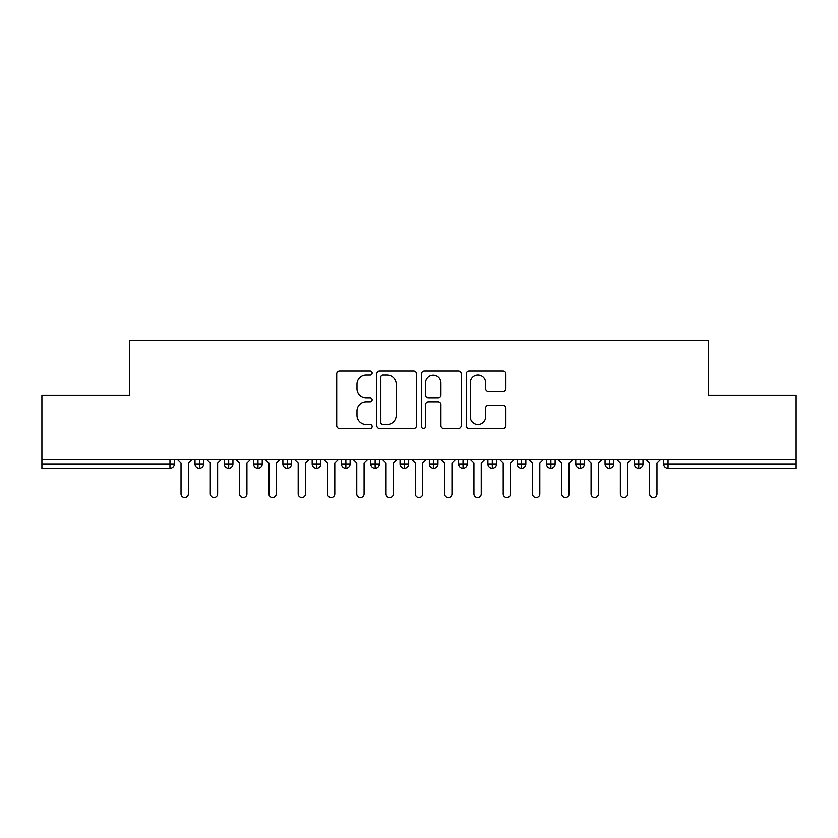 <?xml version="1.0" encoding="UTF-8"?>
<svg xmlns="http://www.w3.org/2000/svg" width="838" height="838" viewBox="0 0 838 838"><rect width="100%" height="100%" fill="white"/><g stroke="black" fill="none" stroke-linecap="round" stroke-linejoin="round"><path stroke-width="1.26" d="M372.135 373.078A2.011 2.011 0 0 0 370.124 371.066L339.579 371.066A2.87 2.87 0 0 0 336.708 373.937L336.708 425.694A2.87 2.87 0 0 0 339.579 428.564L370.124 428.564A2.011 2.011 0 0 0 372.135 426.552A2.011 2.011 0 0 0 370.124 424.541L366.175 424.541A9.197 9.197 0 0 1 356.978 415.344L356.978 411.029A9.197 9.197 0 0 1 366.175 401.831L370.124 401.831A2.011 2.011 0 0 0 372.135 399.82A2.011 2.011 0 0 0 370.124 397.799L366.175 397.799A9.197 9.197 0 0 1 356.978 388.602L356.978 384.286A9.197 9.197 0 0 1 366.175 375.089L370.124 375.089A2.011 2.011 0 0 0 372.135 373.078M503.02 391.336A2.87 2.87 0 0 0 505.89 388.455L505.89 373.937A2.87 2.87 0 0 0 503.02 371.066L469.091 371.066A2.87 2.87 0 0 0 466.221 373.937L466.221 425.694A2.87 2.87 0 0 0 469.091 428.564L503.02 428.564A2.87 2.87 0 0 0 505.89 425.694L505.89 408.148A2.87 2.87 0 0 0 503.02 405.278L488.502 405.278A2.87 2.87 0 0 0 485.631 408.148L485.631 416.853A7.689 7.689 0 0 1 477.932 424.541A7.689 7.689 0 0 1 470.244 416.853L470.244 382.777A7.689 7.689 0 0 1 477.932 375.089A7.689 7.689 0 0 1 485.631 382.777L485.631 388.455A2.87 2.87 0 0 0 488.502 391.336L503.02 391.336M41.9 459.276L796.1 459.276L796.1 395.127L708.236 395.127L708.236 340.354L129.764 340.354L129.764 395.127L41.9 395.127L41.9 463.959L169.967 463.959L169.967 459.276M416.486 373.937A2.87 2.87 0 0 0 413.605 371.066L379.687 371.066A2.87 2.87 0 0 0 376.807 373.937L376.807 425.694A2.87 2.87 0 0 0 379.687 428.564L413.605 428.564A2.87 2.87 0 0 0 416.486 425.694L416.486 373.937M424.395 371.066L458.313 371.066A2.87 2.87 0 0 1 461.193 373.937L461.193 425.694A2.87 2.87 0 0 1 458.313 428.564L443.794 428.564A2.87 2.87 0 0 1 440.924 425.694L440.924 404.702A2.87 2.87 0 0 0 438.044 401.831L428.417 401.831A2.87 2.87 0 0 0 425.536 404.702L425.536 426.552A2.011 2.011 0 0 1 423.525 428.564A2.011 2.011 0 0 1 421.514 426.552L421.514 373.937A2.87 2.87 0 0 1 424.395 371.066M174.356 459.276L174.356 463.959A4.389 4.389 0 0 1 169.967 468.348L41.9 468.348L41.9 463.959M796.1 459.276L796.1 468.348L668.033 468.348A4.389 4.389 0 0 1 663.644 463.959L663.644 459.276L663.644 463.959A4.389 4.389 0 0 0 668.033 468.348L668.033 463.959L796.1 463.959M199.402 468.348A4.389 4.389 0 0 1 195.013 463.959L195.013 459.276L195.013 463.959A4.389 4.389 0 0 0 199.402 468.348A4.389 4.389 0 0 0 203.655 463.959L203.655 459.276L203.655 463.959A4.389 4.389 0 0 1 199.402 468.348L199.402 463.959L203.655 463.959M199.402 459.276L199.402 463.959L195.013 463.959M169.967 468.348A4.389 4.389 0 0 0 174.356 463.959A4.389 4.389 0 0 1 169.967 468.348L169.967 463.959L174.356 463.959M228.69 459.276L228.69 463.959L224.301 463.959L224.301 459.276L224.301 463.959A4.389 4.389 0 0 0 228.69 468.348A4.389 4.389 0 0 0 232.943 463.959L232.943 459.276L232.943 463.959A4.389 4.389 0 0 1 228.69 468.348A4.389 4.389 0 0 1 224.301 463.959A4.389 4.389 0 0 0 228.69 468.348L228.69 463.959L232.943 463.959M257.978 459.276L257.978 463.959L253.589 463.959L253.589 459.276L253.589 463.959A4.389 4.389 0 0 0 257.978 468.348A4.389 4.389 0 0 0 262.231 463.959L262.231 459.276L262.231 463.959A4.389 4.389 0 0 1 257.978 468.348A4.389 4.389 0 0 1 253.589 463.959A4.389 4.389 0 0 0 257.978 468.348L257.978 463.959L262.231 463.959M287.266 459.276L287.266 468.348A4.389 4.389 0 0 1 282.877 463.959L282.877 459.276L282.877 463.959A4.389 4.389 0 0 0 287.266 468.348A4.389 4.389 0 0 0 291.519 463.959L291.519 459.276M316.565 459.276L316.565 468.348A4.389 4.389 0 0 1 312.165 463.959A4.389 4.389 0 0 0 316.565 468.348A4.389 4.389 0 0 1 312.165 463.959L312.165 459.276M320.807 459.276L320.807 463.959A4.389 4.389 0 0 1 316.565 468.348A4.389 4.389 0 0 0 320.807 463.959L312.165 463.959M345.853 459.276L345.853 463.959L341.454 463.959L341.454 459.276L341.454 463.959A4.389 4.389 0 0 0 345.853 468.348A4.389 4.389 0 0 0 350.095 463.959L350.095 459.276L350.095 463.959A4.389 4.389 0 0 1 345.853 468.348A4.389 4.389 0 0 1 341.454 463.959A4.389 4.389 0 0 0 345.853 468.348L345.853 463.959L350.095 463.959M375.141 468.348A4.389 4.389 0 0 1 370.742 463.959L370.742 459.276L370.742 463.959A4.389 4.389 0 0 0 375.141 468.348A4.389 4.389 0 0 0 379.384 463.959L379.384 459.276L379.384 463.959A4.389 4.389 0 0 1 375.141 468.348L375.141 463.959L379.384 463.959M404.429 459.276L404.429 463.959L400.04 463.959L400.04 459.276L400.04 463.959A4.389 4.389 0 0 0 404.429 468.348A4.389 4.389 0 0 0 408.672 463.959L408.672 459.276L408.672 463.959A4.389 4.389 0 0 1 404.429 468.348A4.389 4.389 0 0 1 400.04 463.959A4.389 4.389 0 0 0 404.429 468.348L404.429 463.959L408.672 463.959M433.717 459.276L433.717 468.348A4.389 4.389 0 0 1 429.328 463.959L429.328 459.276L429.328 463.959A4.389 4.389 0 0 0 433.717 468.348A4.389 4.389 0 0 0 437.96 463.959L437.96 459.276M463.005 459.276L463.005 468.348A4.389 4.389 0 0 1 458.616 463.959L458.616 459.276L458.616 463.959A4.389 4.389 0 0 0 463.005 468.348A4.389 4.389 0 0 0 467.258 463.959L467.258 459.276M492.294 459.276L492.294 468.348A4.389 4.389 0 0 1 487.905 463.959L487.905 459.276L487.905 463.959A4.389 4.389 0 0 0 492.294 468.348A4.389 4.389 0 0 0 496.546 463.959L496.546 459.276M521.582 459.276L521.582 463.959L517.193 463.959L517.193 459.276L517.193 463.959A4.389 4.389 0 0 0 521.582 468.348A4.389 4.389 0 0 0 525.835 463.959L525.835 459.276L525.835 463.959A4.389 4.389 0 0 1 521.582 468.348A4.389 4.389 0 0 1 517.193 463.959A4.389 4.389 0 0 0 521.582 468.348L521.582 463.959L525.835 463.959M550.88 459.276L550.88 463.959L546.481 463.959L546.481 459.276L546.481 463.959A4.389 4.389 0 0 0 550.88 468.348A4.389 4.389 0 0 0 555.123 463.959L555.123 459.276L555.123 463.959A4.389 4.389 0 0 1 550.88 468.348A4.389 4.389 0 0 1 546.481 463.959A4.389 4.389 0 0 0 550.88 468.348L550.88 463.959L555.123 463.959M580.168 459.276L580.168 463.959L575.769 463.959L575.769 459.276L575.769 463.959A4.389 4.389 0 0 0 580.168 468.348A4.389 4.389 0 0 0 584.411 463.959L584.411 459.276L584.411 463.959A4.389 4.389 0 0 1 580.168 468.348A4.389 4.389 0 0 1 575.769 463.959A4.389 4.389 0 0 0 580.168 468.348L580.168 463.959L584.411 463.959M609.456 459.276L609.456 468.348A4.389 4.389 0 0 1 605.057 463.959L605.057 459.276L605.057 463.959A4.389 4.389 0 0 0 609.456 468.348A4.389 4.389 0 0 0 613.699 463.959L613.699 459.276M638.745 459.276L638.745 468.348A4.389 4.389 0 0 1 634.345 463.959L634.345 459.276L634.345 463.959A4.389 4.389 0 0 0 638.745 468.348A4.389 4.389 0 0 0 642.987 463.959L642.987 459.276M375.141 459.276L375.141 463.959L370.742 463.959M382.851 375.089A2.011 2.011 0 0 0 380.84 377.1L380.84 422.53A2.011 2.011 0 0 0 382.851 424.541L387.02 424.541A9.197 9.197 0 0 0 396.217 415.344L396.217 384.286A9.197 9.197 0 0 0 387.02 375.089L382.851 375.089M440.924 382.924A7.689 7.689 0 0 0 433.236 375.235A7.689 7.689 0 0 0 425.536 382.924L425.536 394.928A2.87 2.87 0 0 0 428.417 397.799L438.044 397.799A2.87 2.87 0 0 0 440.924 394.928L440.924 382.924M177.363 459.276L181.029 462.932L181.029 493.98A3.666 3.666 0 0 0 184.685 497.646A3.666 3.666 0 0 0 188.351 493.98L188.351 462.932L192.007 459.276M206.651 459.276L210.317 462.932L210.317 493.98A3.666 3.666 0 0 0 213.973 497.646A3.666 3.666 0 0 0 217.639 493.98L217.639 462.932L221.295 459.276M235.939 459.276L239.605 462.932L239.605 493.98A3.666 3.666 0 0 0 243.261 497.646A3.666 3.666 0 0 0 246.927 493.98L246.927 462.932L250.583 459.276M265.227 459.276L268.893 462.932L268.893 493.98A3.666 3.666 0 0 0 272.549 497.646A3.666 3.666 0 0 0 276.215 493.98L276.215 462.932L279.871 459.276M294.526 459.276L298.181 462.932L298.181 493.98A3.666 3.666 0 0 0 301.848 497.646A3.666 3.666 0 0 0 305.503 493.98L305.503 462.932L309.17 459.276M323.814 459.276L327.469 462.932L327.469 493.98A3.666 3.666 0 0 0 331.136 497.646A3.666 3.666 0 0 0 334.791 493.98L334.791 462.932L338.458 459.276M353.102 459.276L356.758 462.932L356.758 493.98A3.666 3.666 0 0 0 360.424 497.646A3.666 3.666 0 0 0 364.08 493.98L364.08 462.932L367.746 459.276M382.39 459.276L386.046 462.932L386.046 493.98A3.666 3.666 0 0 0 389.712 497.646A3.666 3.666 0 0 0 393.368 493.98L393.368 462.932L397.034 459.276M411.678 459.276L415.334 462.932L415.334 493.98A3.666 3.666 0 0 0 419 497.646A3.666 3.666 0 0 0 422.666 493.98L422.666 462.932L426.322 459.276M440.966 459.276L444.632 462.932L444.632 493.98A3.666 3.666 0 0 0 448.288 497.646A3.666 3.666 0 0 0 451.954 493.98L451.954 462.932L455.61 459.276M470.254 459.276L473.92 462.932L473.92 493.98A3.666 3.666 0 0 0 477.576 497.646A3.666 3.666 0 0 0 481.242 493.98L481.242 462.932L484.898 459.276M499.542 459.276L503.209 462.932L503.209 493.98A3.666 3.666 0 0 0 506.864 497.646A3.666 3.666 0 0 0 510.531 493.98L510.531 462.932L514.186 459.276M528.83 459.276L532.497 462.932L532.497 493.98A3.666 3.666 0 0 0 536.152 497.646A3.666 3.666 0 0 0 539.819 493.98L539.819 462.932L543.474 459.276M558.129 459.276L561.785 462.932L561.785 493.98A3.666 3.666 0 0 0 565.451 497.646A3.666 3.666 0 0 0 569.107 493.98L569.107 462.932L572.773 459.276M587.417 459.276L591.073 462.932L591.073 493.98A3.666 3.666 0 0 0 594.739 497.646A3.666 3.666 0 0 0 598.395 493.98L598.395 462.932L602.061 459.276M616.705 459.276L620.361 462.932L620.361 493.98A3.666 3.666 0 0 0 624.027 497.646A3.666 3.666 0 0 0 627.683 493.98L627.683 462.932L631.349 459.276M645.993 459.276L649.649 462.932L649.649 493.98A3.666 3.666 0 0 0 653.315 497.646A3.666 3.666 0 0 0 656.971 493.98L656.971 462.932L660.637 459.276M668.033 459.276L668.033 463.959L663.644 463.959A4.389 4.389 0 0 0 668.033 468.348M282.877 463.959A4.389 4.389 0 0 0 287.266 468.348A4.389 4.389 0 0 0 291.519 463.959L282.877 463.959M429.328 463.959A4.389 4.389 0 0 0 433.717 468.348A4.389 4.389 0 0 0 437.96 463.959L429.328 463.959M458.616 463.959A4.389 4.389 0 0 0 463.005 468.348A4.389 4.389 0 0 0 467.258 463.959L458.616 463.959M487.905 463.959A4.389 4.389 0 0 0 492.294 468.348A4.389 4.389 0 0 0 496.546 463.959L487.905 463.959M605.057 463.959A4.389 4.389 0 0 0 609.456 468.348A4.389 4.389 0 0 0 613.699 463.959L605.057 463.959M634.345 463.959A4.389 4.389 0 0 0 638.745 468.348A4.389 4.389 0 0 0 642.987 463.959L634.345 463.959"/></g></svg>

